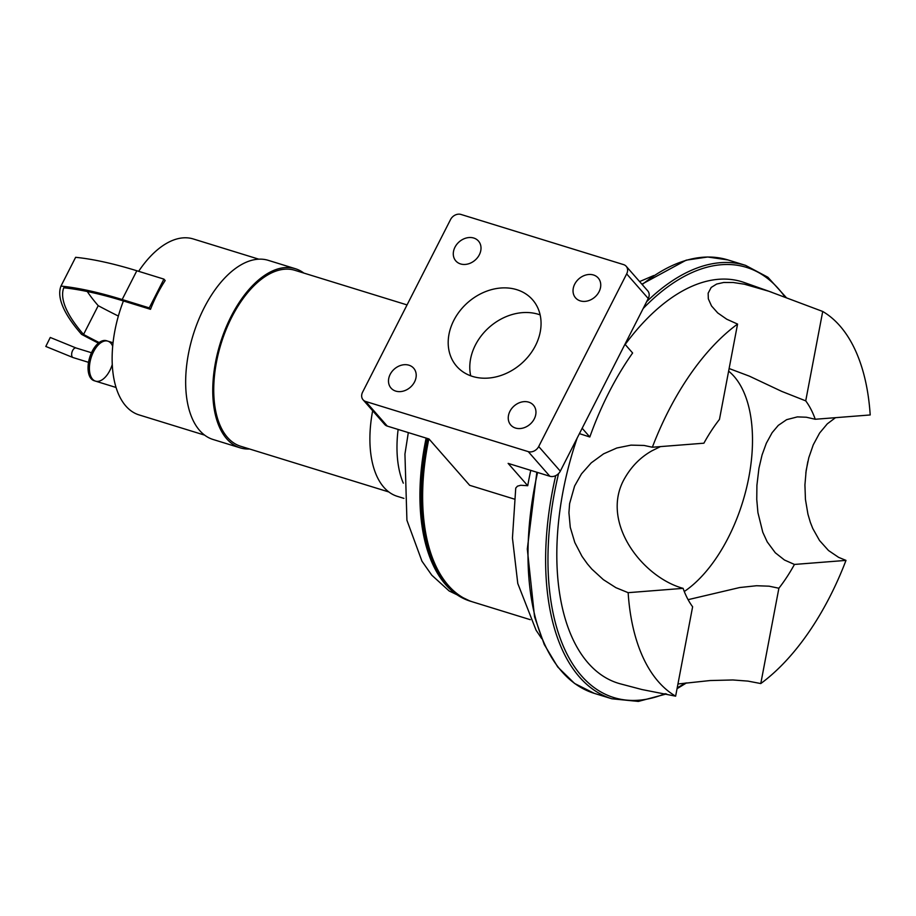 <?xml version="1.0" encoding="UTF-8"?>
<svg xmlns="http://www.w3.org/2000/svg" width="916" height="916" viewBox="0 0 916 916"><rect width="100%" height="100%" fill="white"/><g stroke="black" fill="none" stroke-linecap="round" stroke-linejoin="round"><path stroke-width="1.37" d="M363.068 399.8A8.37 6.733 138.7 0 1 362.576 392.197L450.546 219.554A8.37 6.733 138.7 0 1 460.988 214.447L623.567 264.61A8.37 6.733 138.7 0 1 626.189 266.281A8.37 6.733 138.7 0 1 626.67 273.895L538.7 446.539A8.37 6.733 138.7 0 1 528.269 451.634L365.69 401.483A8.37 6.733 138.7 0 1 363.068 399.8L384.663 424.429A8.37 6.733 -41.3 0 0 387.285 426.1L429.02 438.982L469.668 485.308L514.254 499.06M582.164 428.264L589.812 436.989L579.416 433.634M624.964 344.256L632.624 352.992A209.581 111.374 107.1 0 0 589.812 436.989M530.765 470.366A208.905 111.008 107.1 0 0 527.731 485.72L520.746 485.262L517.46 486.167L515.742 488.079L512.445 538.013L517.78 583.503L536.078 630.219L541.734 638.67M528.269 451.634L549.863 476.263L508.128 463.382L527.731 485.72M549.863 476.263A8.37 6.733 -41.3 0 0 560.306 471.156L648.265 298.513A8.37 6.733 -41.3 0 0 647.784 290.91L626.189 266.281M684.286 591.507A123.385 65.563 107.1 0 0 748.418 479.469A123.385 65.563 107.1 0 0 728.621 371.14M428.86 438.924A172.391 91.611 107.1 0 0 472.988 602.007L530.295 619.685M540.142 314.898A50.46 40.636 -41.3 0 0 538.322 314.291A50.46 40.636 -41.3 0 0 488.583 327.882A50.46 40.636 -41.3 0 0 470.71 375.812M660.459 446.596L652.043 450.752C640.971 456.947 632.029 465.809 625.239 477.35C598.961 520.883 641.933 577.126 683.107 588.358L628.147 592.675L615.918 587.683L603.335 579.633L591.839 569.099L587.362 563.855L581.969 556.287L574.813 542.524L570.279 527.387L568.928 512.697L569.615 503.617L574.595 486.041L581.5 473.847L591.255 462.843L603.587 453.844L616.823 448.004L630.998 445.13L644.074 445.451L652.352 447.237L703.9 443.195A123.385 65.563 107.1 0 1 719.461 419.402L737.563 324.081L726.743 319.215L717.709 312.917L711.514 305.955L708.331 298.845L708.148 293.2L711.205 287.441L716.655 284.052L723.674 282.483L733.201 282.494L744.365 284.2L768.81 291.242L822.717 311.463L805.725 400.865L781.726 391.384L749.391 376.155L729.125 368.53M835.484 417.685L827.285 423.856L819.614 433.039L813.259 444.821L808.794 457.714L806.16 470.492L804.924 484.919L805.439 499.415L807.946 514.208L810.362 522.383L812.767 528.486L819.522 540.497L828.511 550.516L838.587 557.34L845.995 560.397L794.447 564.439L784.474 560.019L775.291 552.772L767.219 541.883L762.788 532.276L757.921 512.616L756.753 499.438L756.914 485.285L758.94 468.248L762.078 454.909L766.314 443.275L772.131 432.673L778.268 425.402L786.638 419.665L797.355 416.895L806.332 417.227L815.24 419.265L870.2 414.959A207.062 110.034 107.1 0 0 822.717 311.463M815.24 419.265A123.385 65.563 107.1 0 0 805.725 400.865M688.088 599.671L739.647 587.545L756.536 585.736L769.074 586.183L778.886 588.232A123.385 65.563 107.1 0 0 794.447 564.439M683.107 588.358A123.385 65.563 107.1 0 0 692.622 606.77L675.63 696.171A207.062 110.034 107.1 0 1 628.147 592.675M778.886 588.232L760.784 683.554A207.062 110.034 107.1 0 0 845.995 560.397M760.784 683.554L747.925 681.103L732.869 679.97L710.118 680.542L677.943 683.989M577.183 438.02A210.05 111.615 107.1 0 0 620.51 683.886L641.967 689.542L675.63 696.171M771.845 292.307L744.33 282.552A210.05 111.615 107.1 0 0 625.159 344.485M737.563 324.081A207.062 110.034 107.1 0 0 652.352 447.237M427.497 438.512A172.391 91.611 107.1 0 0 471.637 601.583A172.391 91.611 107.1 0 0 472.312 601.789M428.367 438.775A170.719 90.718 107.1 0 0 429.1 547.871M528.704 402.147A15.068 12.126 138.7 0 1 533.433 405.17A15.068 12.126 138.7 0 1 530.101 424.211A15.068 12.126 138.7 0 1 510.785 425.035A15.068 12.126 138.7 0 1 511.735 408.49A15.068 12.126 138.7 0 1 528.704 402.147M574.698 284.178A15.068 12.126 138.7 0 1 598.217 278.006A15.068 12.126 138.7 0 1 594.896 297.047A15.068 12.126 138.7 0 1 575.569 297.872A15.068 12.126 138.7 0 1 574.698 284.178M460.553 263.934A15.068 12.126 138.7 0 1 455.825 260.923A15.068 12.126 138.7 0 1 459.145 241.87A15.068 12.126 138.7 0 1 478.473 241.057A15.068 12.126 138.7 0 1 477.522 257.602A15.068 12.126 138.7 0 1 460.553 263.934M414.547 381.915A15.068 12.126 138.7 0 1 391.029 388.086A15.068 12.126 138.7 0 1 394.361 369.034A15.068 12.126 138.7 0 1 413.677 368.221A15.068 12.126 138.7 0 1 414.547 381.915M516.727 289.662A50.46 40.636 138.7 0 1 532.562 299.761A50.46 40.636 138.7 0 1 521.422 363.583A50.46 40.636 138.7 0 1 456.695 366.32A50.46 40.636 138.7 0 1 459.889 310.89A50.46 40.636 138.7 0 1 516.727 289.662M112.668 346.237A20.919 11.118 107.1 0 0 107.848 341.153A20.919 11.118 107.1 0 0 93.501 351.813A20.919 11.118 107.1 0 0 95.516 381.136A20.919 11.118 107.1 0 0 109.863 370.465A20.919 11.118 107.1 0 0 112.244 364.614M99.157 342.561A191.238 50.334 27 0 1 83.551 334.455A240.736 63.353 27 0 1 63.742 287.784A214.367 56.414 27 0 1 123.42 300.963A92.058 48.914 107.1 0 0 139.003 414.891L204.566 435.111M83.551 334.455L98.218 305.681A191.238 50.334 -153 0 0 118.347 316.054M87.272 291.517A240.736 63.353 -153 0 0 98.218 305.681M98.413 343.134A194.444 51.17 27 0 1 81.558 334.34A243.942 64.2 27 0 1 60.971 286.09A217.584 57.261 27 0 1 122.16 299.532L149.262 307.89L150.51 309.322L123.42 300.963M149.262 307.89L163.918 279.117L165.178 280.548A92.058 48.914 107.1 0 0 150.51 309.322M163.918 279.117L136.828 270.758A217.584 57.261 -153 0 0 75.627 257.316L60.971 286.09M258.85 259.194L193.287 238.962A92.058 48.914 107.1 0 0 138.648 271.319M407.048 304.913L294.895 270.312A92.058 48.914 107.1 0 0 221.019 343.855A92.058 48.914 107.1 0 0 240.622 446.241L388.819 491.961M372.663 410.746A93.73 49.807 107.1 0 0 397.281 496.323L403.922 498.373M398.128 429.444A93.73 49.807 107.1 0 0 403.303 483.167M303.849 273.071A93.73 49.807 107.1 0 0 295.387 268.72L268.296 260.35A93.73 49.807 107.1 0 0 193.07 335.233A93.73 49.807 107.1 0 0 213.027 439.474L240.129 447.832A93.73 49.807 107.1 0 0 249.576 449M295.387 268.72A93.73 49.807 107.1 0 0 220.161 343.592A93.73 49.807 107.1 0 0 240.129 447.832M76.062 347.988L50.265 337.466L45.8 346.454L73.108 357.584A5.027 2.668 107.1 0 1 72.032 351.996A5.027 2.668 107.1 0 1 76.062 347.988L91.497 352.74M106.496 340.729A20.919 11.118 107.1 0 0 89.699 357.446A20.919 11.118 107.1 0 0 94.153 380.713L95.516 381.136A20.919 11.118 107.1 0 1 91.05 357.87A20.919 11.118 107.1 0 1 107.848 341.153L106.496 340.729M537.577 472.473A226.779 120.511 107.1 0 0 594.255 693.355L611.865 698.782L638.315 701.427L666.516 693.927M641.898 284.189L686.176 260.167L707.69 256.995L727.968 259.938A226.779 120.511 107.1 0 0 642.219 284.555M555.714 475.644A226.779 120.511 107.1 0 0 611.865 698.782M727.968 259.938L745.59 265.377A226.779 120.511 107.1 0 0 646.662 301.673M558.565 473.561A225.107 119.618 107.1 0 0 665.256 693.641M677.21 687.859A225.107 119.618 107.1 0 0 685.248 683.038M785.092 297.196A225.107 119.618 107.1 0 0 643.181 308.509M426.146 438.088A172.391 91.611 107.1 0 0 470.274 601.171L471.637 601.583M365.69 401.483L387.285 426.1M538.7 446.539L560.306 471.156M626.67 273.895L648.265 298.513M122.16 299.532L136.828 270.758M639.608 281.578L653.772 275.521M536.833 472.244L527.307 549.039L534.543 616.766L544.264 644.52L557.741 666.997L574.572 683.462L594.255 693.355M677.05 688.695L686.553 682.878M805.805 473.057L807.832 461.561M786.386 297.689L767.906 277.262L745.59 265.377M408.318 432.592L404.941 454.084L406.922 520.254L421.955 561.187L431.78 575.179L449.149 590.969L470.274 601.171M113.023 342.744L107.848 341.153M116.011 387.457L95.516 381.136M88.531 362.335L73.108 357.584"/></g></svg>
